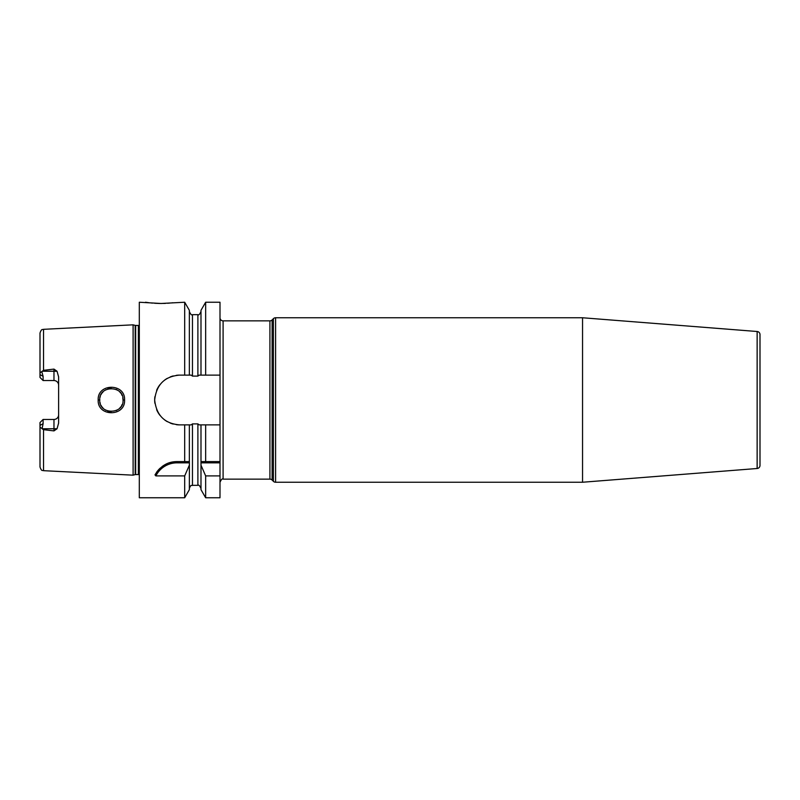 <?xml version="1.0" encoding="UTF-8"?>
<svg xmlns="http://www.w3.org/2000/svg" width="800" height="800" viewBox="0 0 800 800"><rect width="100%" height="100%" fill="white"/><g stroke="black" fill="none" stroke-linecap="round" stroke-linejoin="round"><path stroke-width="1.2" d="M139.31 325.2A1.86 1.86 0 0 1 138.37 325.45L135.67 325.45A1.86 1.86 0 0 1 135.18 325.39L133.1 324.83L133.1 475.17L43.54 470.68C42.56 469.95 41.75 471.99 40 466.96L40 425.38L43.1 423.68L43.1 419.46L53.97 419.46A4.66 4.66 0 0 0 58.62 414.8M133.1 324.83L43.54 329.32L43.54 370.32L53.97 369.1L57.03 371.23L58.62 376.9L58.62 423.1L57.03 428.77L53.97 430.9L53.97 428.77L42.08 428.77L43.1 423.68M42.08 428.77L43.54 429.68L53.97 430.9M124.57 400C125.53 416.89 97.28 417.01 98.19 400C97.25 383.02 125.51 383.08 124.57 400L123.02 400C124.19 414.72 98.75 415.08 99.74 400L99.75 400.56L99.74 400C98.72 384.95 124.17 385.26 123.02 400L122.78 397.67L123.02 400M57.03 371.23L53.97 371.23L53.97 380.54A4.66 4.66 0 0 1 58.62 385.2A4.66 4.66 0 0 0 53.97 380.54L43.1 380.54L43.1 376.32L41.79 371.61L40 372.84L40 333.04C41.75 328.01 42.56 330.05 43.54 329.32M41.79 371.61L43.54 370.32M41.79 428.39L40 427.16M40 372.84L40 377.44L43.1 380.54M43.1 419.46L40 422.56L40 425.38M139.31 474.8A1.86 1.86 0 0 0 138.37 474.55L135.67 474.55A1.86 1.86 0 0 0 135.18 474.61L133.1 475.17M200.99 375.12L200.99 310.32L205.65 302.24L205.65 375.12L199.18 375.12L197.89 376.1L192.46 376.1L191.17 375.12L189.35 375.12L189.35 310.32L184.69 302.24L161.03 303.48L139.31 302.24L139.31 497.76L184.69 497.76L184.69 475.91L155.87 475.91L155 474.88C160.4 466.05 167.72 461.62 176.98 461.6L189.39 461.6L189.35 489.68L184.69 497.76M176.35 424.67A24.88 24.88 0 0 0 179.55 424.88L184.69 424.88L184.69 461.6M179.55 424.88C164.65 423.63 156.36 415.33 154.67 400C156.36 384.67 164.65 376.38 179.55 375.12L184.69 375.12L184.69 302.24M156.52 472.37A24.83 24.83 0 0 1 157.88 470.57M158.26 470.12A24.83 24.83 0 0 1 160.2 468.13M162.31 466.4A24.83 24.83 0 0 1 163.96 465.29M164.55 464.94A24.83 24.83 0 0 1 166.9 463.74M169.35 462.8A24.83 24.83 0 0 1 171.85 462.14M174.4 461.74A24.83 24.83 0 0 1 176.98 461.6L186.93 461.6M155.87 475.91A23.59 23.59 0 0 1 176.98 462.84L189.39 462.84M189.35 488.45C191.13 483.88 191.53 486.08 192.46 485.34L192.46 423.9L191.17 424.88L189.35 424.88L189.35 461.6M200.99 465.18L205.65 475.91L205.65 497.76L200.99 489.68L200.99 424.88L199.18 424.88L197.89 423.9L192.46 423.9M220 424.88L205.65 424.88L205.65 461.6L220 461.6L220.02 400L220 302.24L205.65 302.24M220 461.6L220 497.76L205.65 497.76M582.55 482.24L757.14 468.5L757.14 331.5L582.55 317.76L582.55 482.24L275.6 482.24A3.1 3.1 0 0 1 273.4 481.33L272.12 480.05A3.1 3.1 0 0 0 269.92 479.14L223.1 479.14L223.1 320.86A3.1 3.1 0 0 1 220 317.76M223.1 320.86L269.92 320.86A3.1 3.1 0 0 0 272.12 319.95L273.4 318.67L273.4 481.33M582.55 317.76L275.6 317.76A3.1 3.1 0 0 0 273.4 318.67M179.55 375.12A24.88 24.88 0 0 0 176.35 375.33M173.2 375.94A24.88 24.88 0 0 0 170.16 376.96M167.29 378.35A24.88 24.88 0 0 0 164.6 380.11M159.96 384.66A24.88 24.88 0 0 0 158.28 387.09M158.13 387.35A24.88 24.88 0 0 0 156.64 390.29M154.89 396.72A24.88 24.88 0 0 0 154.67 400M154.67 400.08A24.88 24.88 0 0 0 154.89 403.27M156.64 409.7A24.88 24.88 0 0 0 159.96 415.34M164.6 419.89A24.88 24.88 0 0 0 167.29 421.65M170.17 423.04A24.88 24.88 0 0 0 173.2 424.06M184.69 424.88L189.35 424.88M205.65 424.88L200.99 424.88M205.65 375.12L220 375.12M189.35 375.12L184.69 375.12M205.65 475.91L220 475.91M145.52 302.24L149.21 302.76M150.99 302.96L152.47 303.1M154.66 303.27L159.58 303.47M159.66 303.47L162.34 303.47M163.51 303.45L165.58 303.37M167.53 303.26L169.58 303.1M171.48 302.92L172.86 302.76M205.65 461.6L200.99 461.6L205.65 461.6M200.96 462.84L220 462.84M189.35 465.18L184.69 475.91M757.14 468.5A3.1 3.1 0 0 0 760 465.41L760 334.59A3.1 3.1 0 0 0 757.14 331.5M99.97 402.29L100.3 403.56L99.97 402.29M100.97 405.21L101.35 405.9L100.97 405.21M101.91 406.76L103.09 408.17L101.91 406.76M104.54 409.41L106 410.32L104.54 409.42M107.62 411.02L109.22 411.44L107.62 411.02M109.4 411.47L111.15 411.64L109.4 411.47M116.19 410.6L118.43 409.26L116.19 410.6M119.77 408.07L120.84 406.78L119.77 408.07M121.56 405.65L122.07 404.6L121.56 405.65M122.08 395.42L121.54 394.33L122.08 395.42M120.82 393.19L119.76 391.92L120.82 393.19M118.43 390.74L116.11 389.37L118.43 390.74M111.26 388.36L109.49 388.52L111.26 388.36M109.42 388.53L107.72 388.95L109.42 388.53M106.03 389.66L104.46 390.64L106.03 389.66M103.08 391.84L101.91 393.24L103.08 391.84M101.25 394.26L100.98 394.78L101.25 394.26M100.31 396.42L100.04 397.37L100.31 396.42M99.76 399.41L99.74 400L99.76 399.41M43.54 429.68L43.54 470.68M57.03 428.77L53.97 428.77L53.97 419.46M53.97 369.1L53.97 371.23L42.08 371.23M43.1 376.32L40 374.62M135.18 474.61L135.18 325.39M135.67 474.55L135.67 325.45M138.37 474.55L138.37 325.45M176.98 462.84L176.98 461.6M192.46 376.1L192.46 314.66C191.7 315.44 190.67 314.41 189.35 311.55M197.89 376.1L197.89 314.66C198.59 315.47 199.63 314.44 200.99 311.55M192.46 485.34L197.89 485.34L197.89 423.9M275.6 317.76L275.6 482.24M272.12 480.05L272.12 319.95M269.92 479.14L269.92 320.86M98.19 400L99.74 400M197.89 485.34C198.62 484.54 199.66 485.57 200.99 488.45M223.1 479.14C222.35 478.35 221.31 479.38 220 482.24M192.46 314.66L197.89 314.66"/></g></svg>
